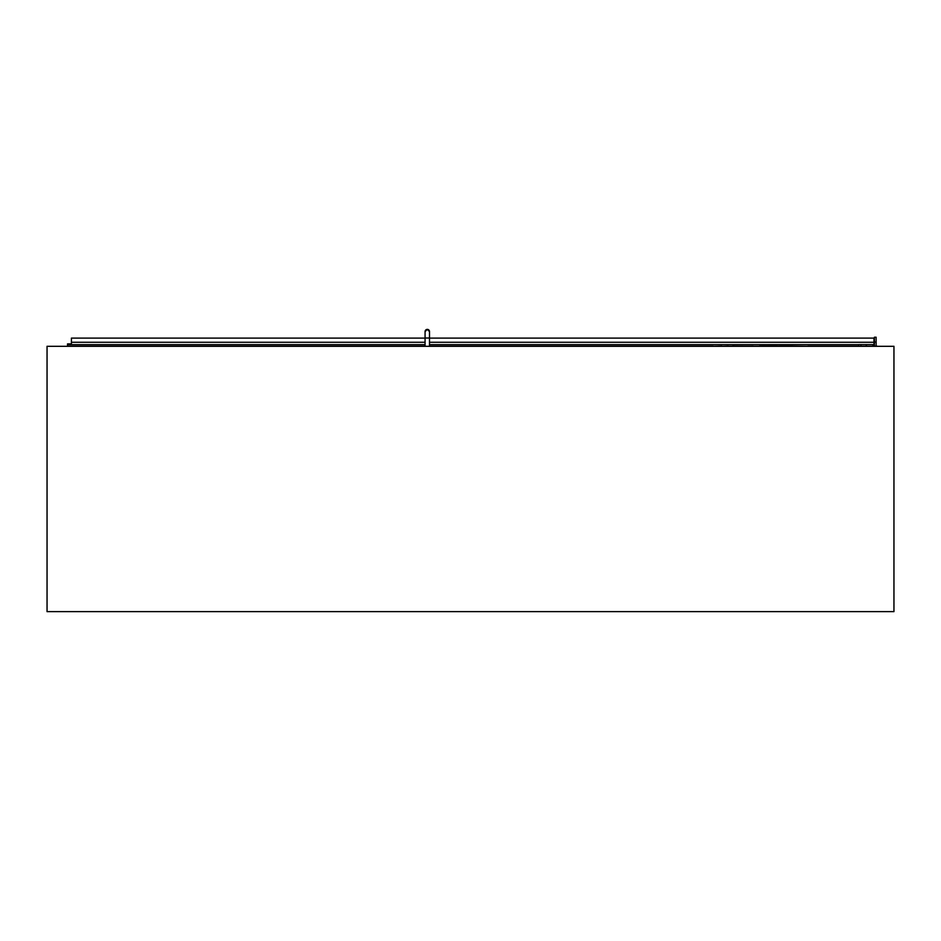 <?xml version="1.0" encoding="UTF-8"?>
<svg xmlns="http://www.w3.org/2000/svg" width="941" height="941" viewBox="0 0 941 941"><rect width="100%" height="100%" fill="white"/><g stroke="black" fill="none" stroke-linecap="round" stroke-linejoin="round"><path stroke-width="1.41" d="M893.95 346.312L893.95 611.615L47.05 611.615L47.05 346.312L893.95 346.312M872.907 346.159L877 346.147L873.977 346.147L873.977 343.888M876.13 346.147L876.13 337.243L874.412 337.243L874.412 346.147L876.13 346.147L874.412 346.147M876.13 342.054L874.412 342.054M67.529 346.312L67.529 343.888L71.41 343.888M67.529 346.159L425.073 346.159M429.508 346.159L713.207 346.159M807.884 346.159L858.757 346.159M858.757 344.582L860.909 344.571L858.757 344.582L858.757 346.206L872.907 346.206L872.907 344.582L866.296 344.594L872.907 344.582M866.296 344.594L860.909 344.594L866.296 344.571L866.296 346.206M872.907 344.641L873.977 344.641L873.977 342.265L429.508 342.265M425.073 342.265L71.41 342.265L71.41 344.641M425.073 338.113L71.41 338.113L71.41 342.265M873.977 342.265L873.977 338.113L429.508 338.113M746.048 346.312L738.532 346.312M760.951 346.276L763.716 346.288L760.951 346.264M762.704 346.264L761.528 346.264L762.704 346.264M763.657 346.3L760.257 346.288L763.657 346.3M760.257 346.3L763.716 346.253L760.257 346.253M799.509 346.312L795.427 346.312L799.497 346.253M797.897 346.276L798.98 346.276L797.897 346.264M763.716 346.312L760.751 346.3L763.716 346.253M797.462 346.312L798.956 346.312L797.462 346.312M764.845 346.112L759.469 346.112M791.534 346.112L807.884 346.312M733.792 346.206L734.533 346.206M732.698 346.206L731.922 346.217M728.781 346.276L752.553 346.182L728.287 346.229M753.282 346.17L730.781 346.276M784.453 346.3L779.395 346.312M777.513 346.312L784.406 346.253M784.406 346.3L782.841 346.312M772.502 346.3L782.853 346.253L772.502 346.3M774.055 346.3L772.455 346.3M784.606 346.312L772.29 346.312M728.299 346.112L721.818 346.312M759.469 346.312L732.404 346.112M759.034 346.276L722.241 346.276L759.034 346.276M784.571 346.17L773.82 346.182L784.571 346.135M772.326 346.17L783.088 346.123L772.326 346.17M778.454 346.206L788.135 346.159L778.454 346.206M774.149 346.241L768.773 346.159M788.135 346.194L782.747 346.241M739.038 346.159L743.131 346.17L739.038 346.159M736.38 346.206L734.768 346.17L736.38 346.17M791.099 346.112L779.677 346.112M777.231 346.112L765.28 346.112M721.818 346.112L713.207 346.312M427.296 329.385A2.211 2.211 0 0 1 429.508 331.597L427.296 329.385L425.073 331.597A2.211 2.211 0 0 1 427.296 329.385M425.073 331.597L425.073 331.797A2.211 2.211 0 0 1 427.296 329.585A2.211 2.211 0 0 1 429.508 331.797L429.508 331.597M425.073 338.019L429.508 338.019M858.757 344.641L429.508 344.641M425.073 344.641L67.529 344.641M860.909 344.594L860.909 346.206M429.508 331.797L429.508 346.312M425.073 331.797L425.073 346.312"/></g></svg>
